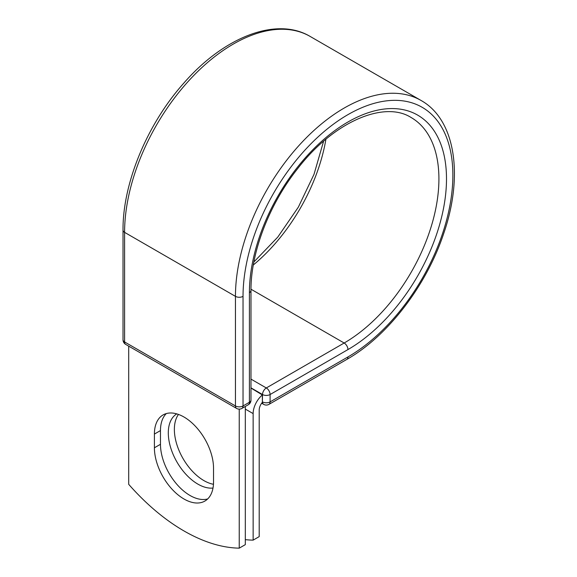 <?xml version="1.0" encoding="UTF-8"?>
<svg xmlns="http://www.w3.org/2000/svg" width="577" height="577" viewBox="0 0 577 577"><rect width="100%" height="100%" fill="white"/><g stroke="black" fill="none" stroke-linecap="round" stroke-linejoin="round"><path stroke-width="0.87" d="M183.969 498.99A41.811 24.14 -120 0 0 204.871 501.067A41.811 24.14 -120 0 0 213.533 481.925L213.533 468.214A41.811 24.14 -120 0 0 195.278 426.136A41.811 24.14 -120 0 0 163.067 414.935A41.811 24.14 -120 0 0 154.405 434.077L154.405 447.788A41.811 24.14 -120 0 0 183.969 498.99M166.32 413.572A41.811 24.14 -120 0 0 160.471 430.572L160.471 444.29A41.811 24.14 -120 0 0 190.035 495.492A41.811 24.14 -120 0 0 207.684 498.932M213.461 484.291A41.811 24.14 60 0 1 203.926 480.612A41.811 24.14 60 0 1 178.257 448.581A41.811 24.14 60 0 1 178.466 414.43M213.007 488.041A41.811 24.14 60 0 1 197.868 484.11A41.811 24.14 60 0 1 170.604 447.442A41.811 24.14 60 0 1 176.771 413.882M245.304 539.632A178.668 103.153 -120 0 0 253.137 540.13L253.137 413.594A16.726 9.658 -60 0 1 262.362 394.949L262.362 401.801L262.521 394.524L250.981 387.859M253.137 540.13L259.203 536.624L259.203 410.096A8.15 4.703 -60 0 1 262.384 402.306A5.359 3.094 -60 0 1 262.362 401.801M262.362 394.949L250.981 388.047M239.239 409.129L239.239 548.15L245.304 544.652L245.304 406.46M239.239 548.15A178.668 103.153 60 0 1 128.7 484.327L128.7 346.135M253.137 413.594L245.304 409.071M347.953 356.939L270.101 401.888A5.359 3.094 60 0 1 268.99 404.347L346.842 359.399A5.359 3.094 -120 0 0 347.953 356.939A148.383 85.67 -60 0 0 452.873 175.213A148.383 85.67 -60 0 0 347.953 114.635A148.383 85.67 -60 0 0 243.032 296.362L243.032 405.956L249.408 402.27A5.359 3.094 0 0 0 250.981 400.085L250.981 290.491C250.663 252.971 268.961 204.792 297.422 168.938C333.802 121.379 384.491 100.376 411.163 117.549A134.001 77.368 -60 0 1 431.704 224.929A134.001 77.368 -60 0 1 344.166 343.012L266.307 387.96A5.359 3.094 60 0 1 270.101 394.524L270.101 401.888A5.359 3.094 180 0 1 262.521 401.888A5.359 3.094 120 0 0 263.631 404.347A5.359 5.359 0 0 0 268.99 404.347M250.981 290.491A5.359 3.094 0 0 1 249.408 292.683A139.36 80.463 -60 0 1 347.953 121.999A139.36 80.463 -60 0 1 446.497 178.892A139.36 80.463 -60 0 1 347.953 349.575L270.101 394.524A5.359 3.094 180 0 1 262.521 394.524A5.359 3.094 120 0 1 266.307 387.96L250.981 379.111M347.953 349.575A5.359 3.094 -120 0 0 344.166 343.012L250.988 289.214M123.024 230.173A5.359 3.094 0 0 0 124.589 232.358A153.742 88.764 -60 0 1 191.701 77.643A153.742 88.764 -60 0 1 310.174 36.452C276.39 16.279 223.775 37.058 183.71 83.232C147.171 124.163 122.62 183.356 123.024 230.173L123.024 339.766A5.359 3.094 0 0 0 124.589 341.952L235.452 405.956A5.359 3.094 0 0 0 243.032 405.956A5.359 3.094 -120 0 1 241.922 408.408L248.298 404.729A5.359 3.094 -120 0 0 249.408 402.27L249.408 292.683M123.024 339.766A5.359 5.359 0 0 0 125.699 344.404A5.359 3.094 120 0 1 124.589 341.952L124.589 232.358L235.452 296.362A153.742 88.764 -60 0 1 302.557 141.646A153.742 88.764 -60 0 1 421.037 100.456L310.174 36.452M125.699 344.404L236.563 408.408A5.359 3.094 120 0 1 235.452 405.956L235.452 296.362A5.359 3.094 0 0 0 243.032 296.362M325.918 139.23A134.001 77.368 -60 0 1 253.317 264.98M160.471 430.572L154.405 434.077M160.471 444.29L154.405 447.788M346.842 359.399C387.571 336.348 426.54 285.521 443.727 233.447C463.713 175.639 455.412 119.634 421.037 100.456M253.873 261.98L277.782 237.089L298.338 207.143L313.996 174.369L323.596 141.214M261.669 403.215L263.631 404.347M248.298 404.729A5.359 5.359 0 0 0 250.981 400.085M236.563 408.408A5.359 5.359 0 0 0 241.922 408.408"/></g></svg>
